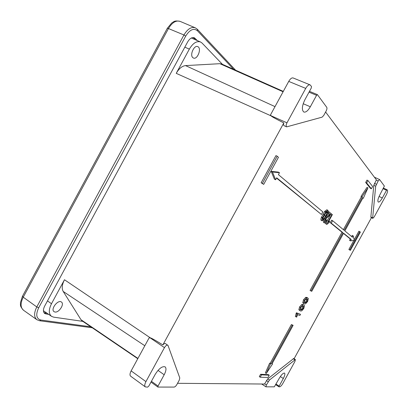 <?xml version="1.0" encoding="UTF-8"?>
<svg xmlns="http://www.w3.org/2000/svg" width="408" height="408" viewBox="0 0 408 408"><rect width="100%" height="100%" fill="white"/><g stroke="black" fill="none" stroke-linecap="round" stroke-linejoin="round"><path stroke-width="0.61" d="M326.772 107.36C327.165 108.171 326.956 109.38 326.155 111.002L323.728 115.449L322.116 117.152L286.671 126.857C285.906 126.2 286.003 124.853 286.967 122.818L305.725 88.393C307.29 85.711 308.739 84.532 310.075 84.859L311.488 86.481L311.248 88.082L304.853 99.817C301.945 106.019 301.609 110.094 303.843 112.042C305.827 112.532 307.989 110.767 310.33 106.753L316.572 95.309L317.404 94.62L326.772 107.36M286.671 126.857L284.08 125.7C283.489 125.322 283.402 124.399 283.825 122.92C275.803 118.896 271.57 116.55 271.131 115.898L270.519 114.862L288.731 81.406C290.282 78.764 291.751 77.612 293.128 77.959L310.075 84.859M302.853 306.082L302.512 307.897L301.629 309.04L300.507 309.366M306.658 297.886L305.735 297.361L306.745 297.406L308.341 298.549L307.617 301.522L305.526 303.863L304.388 303.909L303.664 303.18L304.414 300.308L306.525 297.952L307.821 298.003M302.109 306.148L303.363 306.245L303.873 307.137L302.542 309.57L301.14 309.84L300.41 308.856L300.859 307.555L302.109 306.148M302.767 304.99L303.787 305.005L304.48 305.597L303.766 308.545L301.67 310.901L300.512 310.983L299.773 310.284L300.507 307.433L302.767 304.99L301.849 304.455L302.869 304.475L303.991 305.097M263.695 184.385L261.151 182.774L275.961 155.601L277.216 156.198L278.45 157.32L263.695 184.385L262.39 183.396L277.216 156.198M321.264 220.356L321.116 220.279C320.708 219.825 320.81 218.846 321.422 217.337L324.574 211.487L326.849 209.799M326.839 224.395L325.589 223.691L331.005 213.797L332.377 214.613L328.19 222.258L329.695 221.457L329.001 222.727L326.839 224.395L326.599 224.201L332.015 214.302M343.378 229.658L361.386 196.784L361.019 196.37L367.011 187.389L367.975 187.838L363.298 198.303L362.936 197.9L344.857 230.897L352.441 237.232L353.195 235.855L354.297 240.383L350.467 240.837L351.222 239.465L343.582 233.223L311.758 291.317L310.988 290.986L342.929 232.688L331.265 223.161L332.622 220.682L344.204 230.352L362.35 197.237L361.983 196.829L367.975 187.838M351.645 236.564L352.283 235.396L353.195 235.855M350.467 240.837L349.554 240.373L350.309 239.001L343.475 233.427M310.988 290.986L310.065 290.46L341.981 232.208L330.266 222.656L331.622 220.177L332.622 220.682M300.268 310.876L298.855 309.749L299.589 306.898L301.849 304.455M293.128 325.314L291.389 324.559L270.203 363.232L269.637 363.181L265.373 372.912L266.261 373.488L270.535 363.752L271.096 363.803L292.296 325.105L293.128 325.314L271.998 363.88L272.554 363.931L266.261 373.488M177.541 383.306L264.522 384.035L267.694 378.93L293.694 358.52L295.377 359.565L294.959 361.396L282.958 383.27C281.699 385.427 280.597 386.616 279.659 386.835L278.98 386.825L279.143 386.116L283.32 378.502C284.815 375.625 285.228 373.82 284.555 373.085C283.239 372.881 281.464 374.646 279.23 378.369L274.304 386.845L265.965 386.83L266.373 384.974L269.438 380.067L295.377 359.565M371.438 217.704L294.086 358.76M372.8 218.362L371.01 217.495L370.872 216.985L372.667 217.857L375.686 186.201L378.185 180.948L379.583 179.556L384.382 186.068L379.853 194.846C377.93 198.676 377.405 201.083 378.277 202.062C379.292 202.235 380.639 200.874 382.316 197.972L386.534 190.281L387.059 189.746L387.457 190.271C387.804 191.133 387.406 192.683 386.259 194.922L374.156 216.98L372.8 218.362L372.667 217.857M325.599 112.016L376.395 179.872L373.784 185.324L370.872 216.985M137.776 358.698L82.105 320.877L80.993 319.719L63.215 291.47C61.588 288.502 62.006 284.595 64.469 279.75L150.297 337.844C151.072 337.87 155.264 340.226 162.874 344.908L283.825 122.92M162.874 344.908C163.929 343.704 164.786 343.255 165.439 343.561L168.03 345.494L179.79 377.941L179.265 380.154L176.873 384.54C175.955 386.07 175.037 386.917 174.129 387.075L157.906 387.07L158.034 386.045L164.184 374.763C166.194 370.831 166.5 368.2 165.102 366.853C162.2 366.022 158.88 368.567 155.147 374.478L148.844 386.039L147.619 387.131L145.335 386.901C144.401 385.999 144.605 384.239 145.942 381.618L164.455 347.642C165.679 345.688 166.785 344.857 167.775 345.148M269.219 375.192L268.342 374.626L260.605 374.279L259.32 376.625L260.217 377.216L261.502 374.865L269.219 375.192L267.969 377.471L260.217 377.216M296.259 316.965L295.346 316.424L296.392 312.788L300.502 314.323L299.895 315.43L297.457 314.68L296.677 317.087L296.259 316.965L297.31 313.329L300.502 314.323M304.19 303.822L303.272 303.292L302.772 302.777L303.69 303.307M305.735 297.361L303.486 299.778L302.772 302.777M350.365 250.374L349.768 249.931L359.795 231.637L360.361 232.142L350.365 250.374L348.871 249.466L353.823 240.44M354.159 239.822L358.897 231.183L359.795 231.637M325.91 216.612L326.757 217.041C324.681 219.504 323.957 221.478 324.574 222.967C325.288 223.115 326.155 222.299 327.185 220.529L325.875 219.565L325.074 220.764M324.574 222.967L323.559 222.452L323.473 220.264M326.155 216.164L328.965 213.756L327.762 212.731M328.103 211.329L331.138 213.542L329.644 215.429L326.533 218.137C325.278 219.631 324.839 220.83 325.217 221.728L326.89 220.08M275.619 179.76L274.4 179.158L271.192 171.38L278.251 172.094L279.475 172.686L278.409 174.639L322.845 211.88L321.417 214.486L276.68 177.806L275.619 179.76L272.437 171.987L279.475 172.686M321.417 214.486L276.532 178.082M371.372 188.771L370.418 188.328L365.665 182.473L366.965 180.101L367.945 180.55L372.632 186.471L371.372 188.771L366.644 182.922L367.945 180.55M306.683 298.993L306.362 300.869L305.485 302.007L304.424 302.313M145.335 386.901L130.626 376.176C129.652 375.248 129.821 373.488 131.136 370.892L149.114 337.87L150.169 337.875L164.455 347.642M184.819 47.175L189.358 49.098L176.231 73.348C178.969 68.575 182.075 65.994 185.543 65.601L275.007 106.621M185.543 65.601L219.871 63.689L221.748 64.025L283.3 91.392M189.358 49.098C192.923 43.146 196.641 40.769 200.512 41.973L202.088 43.09L222.442 64.331M82.839 321.377L53.637 317.144L51.525 316.343C48.603 313.844 48.593 309.631 51.495 303.72L64.469 279.75M192.77 57.594C189.582 54.942 194.172 44.793 197.742 46.624C201.986 48.098 197.436 60.042 193.423 58.028L192.77 57.594M54.958 312.023L54.035 311.656C50.281 309.325 58.043 299.237 61.419 302.022C64.729 303.991 58.966 312.921 54.958 312.023M365.665 182.473L366.644 182.922M261.151 182.774L262.39 183.396M271.192 171.38L272.437 171.987M326.262 211.997L322.728 218.596M326.466 211.783L327.267 211.436L327.083 213.16L323.988 218.821L322.794 219.703L322.927 217.964L326.466 211.783M325.783 211.772L327.879 210.314C328.272 210.788 328.16 211.778 327.548 213.277L324.421 219.076L322.142 220.799C321.739 220.346 321.841 219.366 322.453 217.857L325.783 211.772L324.748 211.257M324.574 211.487L325.61 212.002M326.278 211.981L327.298 212.486M326.058 212.644L327.083 213.16M322.963 218.306L323.988 218.821M322.667 218.861L323.559 219.315M321.53 217.051L322.565 217.571M321.422 217.337L322.453 217.857M326.757 217.041L329.98 214.266L328.496 212.991L329.139 211.813M327.792 212.644L328.496 212.991M328.965 213.756L329.98 214.266M325.589 223.691L326.599 224.201M328.858 221.034L329.695 221.457M348.871 249.466L349.768 249.931M361.019 196.37L361.983 196.829M361.386 196.784L362.35 197.237M330.266 222.656L331.265 223.161M341.981 232.208L342.929 232.688M350.309 239.001L351.222 239.465M362.834 198.084L363.298 198.303M306 299.049L307.199 299.151L307.734 300.099L306.398 302.532L305.011 302.767L304.302 301.747L304.761 300.441L306 299.049M305.602 297.427L306.525 297.952M306.811 299.192L307.729 299.717M306.816 299.574L307.734 300.099M305.485 302.007L306.398 302.532M305.138 302.252L306.051 302.777M302.746 302.649L303.664 303.18M301.277 309.295L302.19 309.825M301.629 309.04L302.542 309.57M302.96 306.612L303.873 307.137M302.955 306.235L303.868 306.765M301.716 304.526L302.634 305.062M298.855 309.749L299.773 310.284M298.885 309.871L299.798 310.406M296.392 312.788L297.31 313.329M296.014 313.482L296.932 314.017M291.389 324.559L292.296 325.105M270.203 363.232L271.096 363.803M269.637 363.181L270.535 363.752M272.121 363.655L272.554 363.931M260.605 374.279L261.502 374.865M193.147 37.531L195.223 39.673M46.889 313.125L43.962 312.676M197.38 40.611L194.33 37.771C191.974 37.041 189.735 38.454 187.614 42.009L44.717 305.99C42.983 309.514 43.008 312.038 44.783 313.558L48.812 314.461M309.014 92.188L316.572 95.309M303.185 103.724L310.33 106.753M288.731 81.406L305.725 88.393M306.745 297.406L307.663 297.927M264.629 383.826L266.373 384.974M280.332 376.574L283.32 378.502M276.078 384.122L279.143 386.116M275.757 384.703L278.95 386.789M80.993 319.719L137.924 358.423M63.215 291.47L144.825 345.749M383.535 188.134L387.024 189.735M131.136 370.892L145.942 381.618M158.008 370.398L164.184 374.763M151.434 381.291L158.034 386.045M271.09 115.77L286.967 122.818M376.278 180.076L378.185 180.948M374.468 183.386L376.37 184.258M373.784 185.324L375.686 186.201M176.231 73.348L271.131 115.898M219.871 63.689L283.091 91.769M47.481 300.885L51.495 303.72M324.615 215.562L325.64 216.077M322.952 214.185L323.988 214.705M321.116 220.279L322.142 220.799M306.362 300.869L307.28 301.395M304.664 302.563L305.011 302.767M303.486 299.778L304.414 300.308M300.701 309.585L301.14 309.84M302.512 307.897L303.425 308.428M299.589 306.898L300.507 307.433M302.869 304.475L303.787 305.005M267.694 378.93L269.438 380.067M266.424 380.557L268.168 381.699M293.168 358.693L294.851 359.744M383.199 188.746L386.534 190.281M379.058 196.447L382.316 197.972M36.893 319.714L23.526 310.264C20.385 307.576 20.288 303.22 23.23 297.192L36.786 306.933C33.869 312.88 33.905 317.138 36.893 319.714L39.591 320.754L40.866 320.035L90.8 326.788M193.152 37.531L195.304 38.464M44.156 312.712L46.084 314.053M40.866 320.035C36.276 318.714 35.547 314.624 38.683 307.78L36.786 306.933L183.952 34.976C187.532 28.983 191.311 26.596 195.294 27.815L180.168 21.4C173.936 20.171 173.813 21.956 171.743 22.94L167.3 28.325L168.468 28.555C172.105 22.491 176.001 20.104 180.168 21.4M22.491 296.188L23.23 297.192L168.468 28.555L183.952 34.976L185.711 36.098C189.796 29.616 193.713 27.846 197.462 30.794L233.56 69.273M195.294 27.815L197.345 29.264L197.462 30.794M167.255 28.412L22.44 296.285L20.446 302.568C20.742 304.74 19.253 305.623 23.526 310.264M185.711 36.098L38.683 307.78M317.404 94.62L309.468 91.346M265.965 386.83L261.691 384.015M278.98 386.825L275.752 384.719M157.906 387.07L151.001 382.087M379.583 179.556L374.396 177.194M200.512 41.973L191.362 38M51.525 316.343L43.427 310.718M322.213 220.845L321.188 220.325M327.797 210.253L326.762 209.743M387.059 189.746L383.54 188.124M92.259 327.777L39.729 320.77M235.559 70.166L197.431 29.356"/></g></svg>
